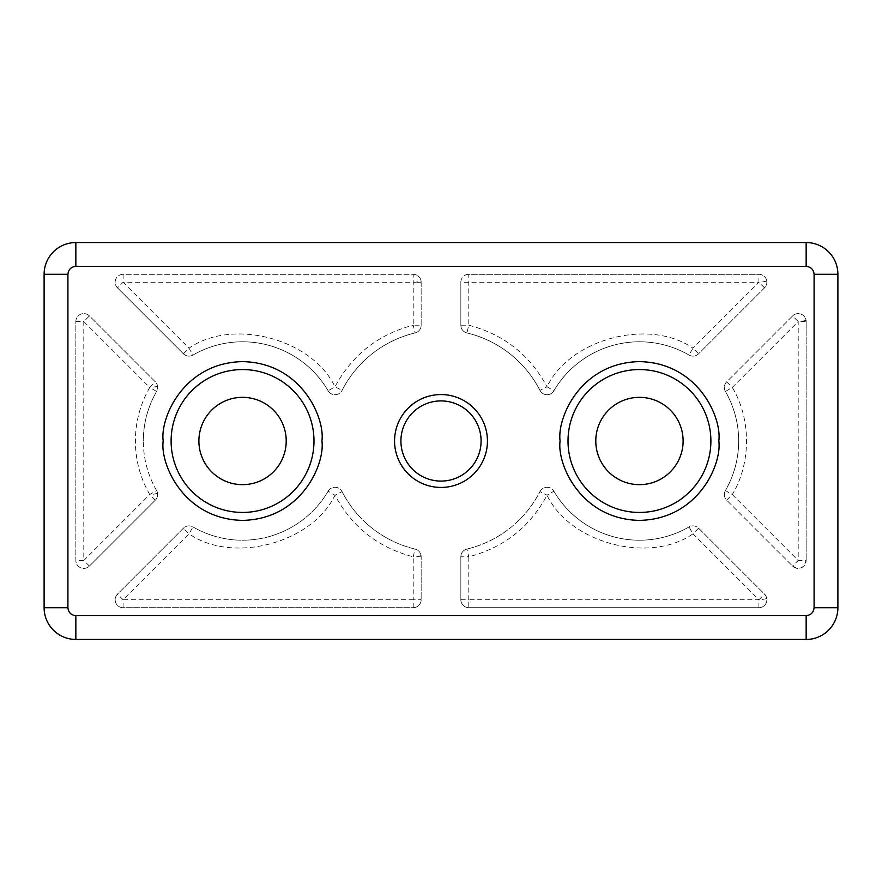 <?xml version="1.0" encoding="UTF-8"?>
<svg xmlns="http://www.w3.org/2000/svg" width="882" height="882" viewBox="0 0 882 882"><rect width="100%" height="100%" fill="white"/><g stroke="black" fill="none" stroke-linecap="round" stroke-linejoin="round"><path stroke-width="0.66" stroke-dasharray="4.41 3.31" d="M89.402 566.079L155.331 500.149A7.938 7.938 0 0 0 156.599 490.568L149.72 494.537L83.79 560.467L89.402 566.079L155.331 500.149A7.938 7.938 0 0 0 156.599 490.568A99.225 99.225 0 0 1 156.599 391.432A7.938 7.938 0 0 0 155.331 381.851L89.402 315.921A7.938 7.938 0 0 0 75.852 321.533L75.852 560.467A7.938 7.938 0 0 0 89.402 566.079A7.938 7.938 0 0 1 75.852 560.467L75.852 321.533A7.938 7.938 0 0 1 89.402 315.921L155.331 381.851A7.938 7.938 0 0 1 156.599 391.432L149.72 387.463L155.331 381.851M792.598 315.921A7.938 7.938 0 0 1 806.148 321.533A7.938 7.938 0 0 0 792.598 315.921L726.669 381.851A7.938 7.938 0 0 0 724.342 387.463A7.938 7.938 0 0 1 726.669 381.851L792.598 315.921L798.21 321.533L806.148 321.533L806.148 560.467L806.148 321.533M758.917 607.698L758.917 599.76L764.529 594.148A7.938 7.938 0 0 1 766.855 599.76A7.938 7.938 0 0 0 764.529 594.148L698.599 528.219A7.938 7.938 0 0 0 689.018 526.951A99.225 99.225 0 0 1 553.863 491.197A7.938 7.938 0 0 0 539.949 491.605A111.132 111.132 0 0 1 466.931 549.067A7.938 7.938 0 0 0 460.845 556.785L460.845 599.76A7.938 7.938 0 0 0 468.783 607.698L758.917 607.698A7.938 7.938 0 0 0 766.855 599.76A7.938 7.938 0 0 1 758.917 607.698L468.783 607.698A7.938 7.938 0 0 1 460.845 599.76L460.845 556.785A7.938 7.938 0 0 1 466.931 549.067L468.783 556.785L460.845 556.785M421.078 281.104A7.938 7.938 0 0 0 413.217 274.302L123.083 274.302A7.938 7.938 0 0 0 117.471 287.852L183.401 353.781A7.938 7.938 0 0 0 192.982 355.049A99.225 99.225 0 0 1 328.137 390.803A7.938 7.938 0 0 0 342.051 390.395A111.132 111.132 0 0 1 415.069 332.933A7.938 7.938 0 0 0 421.155 325.215L421.155 282.24A7.938 7.938 0 0 0 413.217 274.302L413.217 325.215L421.155 325.215L421.155 282.24A7.938 7.938 0 0 0 421.078 281.104L415.455 282.24L123.083 282.24L117.471 287.852A7.938 7.938 0 0 1 123.083 274.302L413.217 274.302M421.155 556.785L413.217 556.785L415.069 549.067A7.938 7.938 0 0 1 421.155 556.785A7.938 7.938 0 0 0 415.069 549.067A111.132 111.132 0 0 1 342.051 491.605A7.938 7.938 0 0 0 328.137 491.197A99.225 99.225 0 0 1 192.982 526.951A7.938 7.938 0 0 0 183.401 528.219L117.471 594.148A7.938 7.938 0 0 0 123.083 607.698L413.217 607.698A7.938 7.938 0 0 0 421.155 599.76L421.155 556.785L421.155 599.76A7.938 7.938 0 0 1 413.217 607.698L123.083 607.698A7.938 7.938 0 0 1 117.471 594.148L183.401 528.219A7.938 7.938 0 0 1 192.982 526.951L189.013 533.831L183.401 528.219M155.331 500.149L149.72 494.537C140.249 477.945 135.464 460.106 135.387 441C135.475 421.894 140.249 404.055 149.72 387.463L83.79 321.533L89.402 315.921M764.529 287.852L758.917 282.24L758.917 274.302A7.938 7.938 0 0 1 766.855 282.24A7.938 7.938 0 0 0 758.917 274.302L468.783 274.302A7.938 7.938 0 0 0 460.845 282.24L460.845 325.215A7.938 7.938 0 0 0 466.931 332.933A111.132 111.132 0 0 1 539.949 390.395A7.938 7.938 0 0 0 553.863 390.803A99.225 99.225 0 0 1 689.018 355.049A7.938 7.938 0 0 0 698.599 353.781L764.529 287.852A7.938 7.938 0 0 0 766.855 282.24A7.938 7.938 0 0 1 764.529 287.852L698.599 353.781A7.938 7.938 0 0 1 689.018 355.049L692.987 348.17L698.599 353.781M171.108 441A71.442 71.442 0 0 0 242.55 512.442A71.442 71.442 0 0 0 313.992 441A71.442 71.442 0 0 0 242.55 369.558A71.442 71.442 0 0 0 171.108 441M568.008 441A71.442 71.442 0 0 0 639.45 512.442A71.442 71.442 0 0 0 710.892 441A71.442 71.442 0 0 0 639.45 369.558A71.442 71.442 0 0 0 568.008 441M400.913 441A40.087 40.087 0 0 0 441 481.087A40.087 40.087 0 0 0 481.087 441A40.087 40.087 0 0 0 441 400.913A40.087 40.087 0 0 0 400.913 441M198.891 441A43.659 43.659 0 0 0 242.55 484.659A43.659 43.659 0 0 0 286.209 441A43.659 43.659 0 0 0 242.55 397.341A43.659 43.659 0 0 0 198.891 441M595.791 441A43.659 43.659 0 0 0 639.45 484.659A43.659 43.659 0 0 0 683.109 441A43.659 43.659 0 0 0 639.45 397.341A43.659 43.659 0 0 0 595.791 441M156.599 490.568A99.225 99.225 0 0 1 156.599 391.432A99.225 99.225 0 0 0 143.325 441M725.401 490.568A7.938 7.938 0 0 0 724.342 494.537A7.938 7.938 0 0 1 725.401 490.568L732.281 494.537C751.232 463.469 751.232 418.531 732.281 387.463L725.401 391.432A99.225 99.225 0 0 1 725.401 490.568A99.225 99.225 0 0 0 725.401 391.432A7.938 7.938 0 0 1 724.342 387.463A7.938 7.938 0 0 0 725.401 391.432A99.225 99.225 0 0 1 725.401 490.568M44.1 607.698L44.1 274.302A31.752 31.752 0 0 1 75.852 242.55L806.148 242.55A31.752 31.752 0 0 1 837.9 274.302L837.9 607.698A31.752 31.752 0 0 1 806.148 639.45L75.852 639.45A31.752 31.752 0 0 1 44.1 607.698M724.342 494.537A7.938 7.938 0 0 0 726.669 500.149L792.598 566.079A7.938 7.938 0 0 0 806.148 560.467A7.938 7.938 0 0 1 792.598 566.079L726.669 500.149A7.938 7.938 0 0 1 724.342 494.537M539.949 491.605A7.938 7.938 0 0 1 553.863 491.197L547.016 495.21L539.949 491.605A111.132 111.132 0 0 1 466.931 549.067A111.132 111.132 0 0 0 539.949 491.605M460.845 599.76L468.783 599.76L468.783 556.785C503.798 547.623 529.873 527.094 547.016 495.21C569.915 543.235 649.339 564.248 692.987 533.831L689.018 526.951A7.938 7.938 0 0 1 698.599 528.219L764.529 594.148M183.401 353.781L189.013 348.17L192.982 355.049A7.938 7.938 0 0 1 183.401 353.781L117.471 287.852M123.083 274.302L123.083 282.24L189.013 348.17C232.661 317.752 312.085 338.765 334.984 386.79C352.127 354.906 378.202 334.377 413.217 325.215L415.069 332.933A111.132 111.132 0 0 0 342.051 390.395A7.938 7.938 0 0 1 328.137 390.803L334.984 386.79L342.051 390.395A111.132 111.132 0 0 1 415.069 332.933A7.938 7.938 0 0 0 421.155 325.215M328.137 491.197A7.938 7.938 0 0 1 342.051 491.605L334.984 495.21L328.137 491.197A99.225 99.225 0 0 1 192.982 526.951A99.225 99.225 0 0 0 328.137 491.197M460.845 325.215L460.845 282.24L758.917 282.24L692.987 348.17C649.339 317.763 569.915 338.765 547.016 386.79L553.863 390.803A7.938 7.938 0 0 1 539.949 390.395L547.016 386.79C529.873 354.906 503.798 334.377 468.783 325.215L460.845 325.215A7.938 7.938 0 0 0 466.931 332.933A111.132 111.132 0 0 1 539.949 390.395A111.132 111.132 0 0 0 466.931 332.933L468.783 325.215L468.783 274.302L758.917 274.302M689.018 526.951A99.225 99.225 0 0 1 553.863 491.197A99.225 99.225 0 0 0 689.018 526.951M698.599 528.219L692.987 533.831L758.917 599.76L468.783 599.76L468.783 607.698M421.155 282.24L415.455 282.24M192.982 355.049A99.225 99.225 0 0 1 328.137 390.803A99.225 99.225 0 0 0 192.982 355.049M123.083 607.698L123.083 599.76L117.471 594.148M413.217 607.698L413.217 599.76L123.083 599.76L189.013 533.831C232.661 564.237 312.085 543.235 334.984 495.21C352.127 527.094 378.202 547.623 413.217 556.785L413.217 599.76L421.155 599.76M415.069 549.067A111.132 111.132 0 0 1 342.051 491.605A111.132 111.132 0 0 0 415.069 549.067M75.852 321.533L83.79 321.533L83.79 560.467L75.852 560.467M468.783 274.302A7.938 7.938 0 0 0 460.845 282.24M553.863 390.803A99.225 99.225 0 0 1 689.018 355.049A99.225 99.225 0 0 0 553.863 390.803M726.669 381.851L732.281 387.463L798.21 321.533L798.21 560.467L806.148 560.467M726.669 500.149L732.281 494.537L798.21 560.467L792.598 566.079C799.908 570.18 804.417 568.118 806.126 559.883M806.071 320.398L800.448 321.533M766.778 598.624L758.917 600.102M421.078 555.649L415.455 556.785M157.58 386.327L150.183 387.727M157.58 493.402L150.017 494.835M766.778 281.104L759.215 282.538"/><path stroke-width="1.32" d="M313.992 441A71.442 71.442 0 0 1 242.55 512.442A71.442 71.442 0 0 1 171.108 441A71.442 71.442 0 0 1 242.55 369.558A71.442 71.442 0 0 1 313.992 441M710.892 441A71.442 71.442 0 0 1 639.45 512.442A71.442 71.442 0 0 1 568.008 441A71.442 71.442 0 0 1 639.45 369.558A71.442 71.442 0 0 1 710.892 441M394.563 441A46.437 46.437 0 0 0 441 487.437A46.437 46.437 0 0 0 487.437 441A46.437 46.437 0 0 0 441 394.563A46.437 46.437 0 0 0 394.563 441M400.913 441A40.087 40.087 0 0 0 441 481.087A40.087 40.087 0 0 0 481.087 441A40.087 40.087 0 0 0 441 400.913A40.087 40.087 0 0 0 400.913 441M286.209 441A43.659 43.659 0 0 1 242.55 484.659A43.659 43.659 0 0 1 198.891 441A43.659 43.659 0 0 1 242.55 397.341A43.659 43.659 0 0 1 286.209 441M683.109 441A43.659 43.659 0 0 1 639.45 484.659A43.659 43.659 0 0 1 595.791 441A43.659 43.659 0 0 1 639.45 397.341A43.659 43.659 0 0 1 683.109 441M44.1 274.302L44.1 607.698A31.752 31.752 0 0 0 75.852 639.45L806.148 639.45A31.752 31.752 0 0 0 837.9 607.698L837.9 274.302A31.752 31.752 0 0 0 806.148 242.55L75.852 242.55A31.752 31.752 0 0 0 44.1 274.302L67.914 274.302C68.421 269.517 71.067 266.871 75.852 266.364L806.148 266.364C810.933 266.871 813.579 269.517 814.086 274.302L814.086 607.698C813.579 612.483 810.933 615.129 806.148 615.636L75.852 615.636C71.067 615.129 68.421 612.483 67.914 607.698L67.914 274.302M163.17 441C159.984 464.219 183.798 519.3 242.55 520.38C301.302 519.3 325.116 464.219 321.93 441C325.116 417.781 301.302 362.7 242.55 361.62C183.798 362.7 159.984 417.781 163.17 441M560.07 441C556.884 464.219 580.698 519.3 639.45 520.38C698.202 519.3 722.016 464.219 718.83 441C722.016 417.781 698.202 362.7 639.45 361.62C580.698 362.7 556.884 417.781 560.07 441M44.1 607.698L67.914 607.698M75.852 615.636L75.852 639.45M806.148 639.45L806.148 615.636M837.9 274.302L814.086 274.302M814.086 607.698L837.9 607.698M75.852 242.55L75.852 266.364M806.148 266.364L806.148 242.55"/></g></svg>
